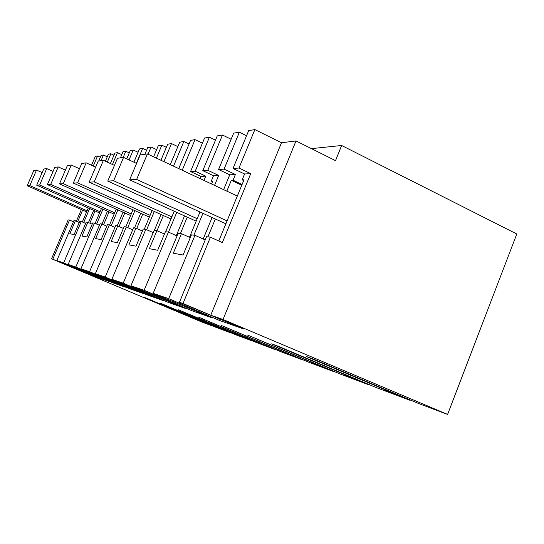 <?xml version="1.0" encoding="UTF-8"?>
<svg xmlns="http://www.w3.org/2000/svg" width="544" height="544" viewBox="0 0 544 544"><rect width="100%" height="100%" fill="white"/><g stroke="black" fill="none" stroke-linecap="round" stroke-linejoin="round"><path stroke-width="0.82" d="M69.53 220.075L68.163 219.905L51.537 258.788L52.795 259.216L69.53 220.075L73.433 221.768M91.521 165.274L95.329 156.373L97.553 155.999L93.248 166.063M203.504 322.014L212.18 325.904L201.525 321.892L51.537 258.788M76.371 221.218L81.348 209.556M52.795 259.216L87.135 273.741L96.329 276.984L56.848 260.596L63.634 262.902L99.661 278.161L109.942 281.785L68.177 264.445L75.8 267.043L113.682 283.111L125.249 287.191L80.92 268.784L89.549 271.714L129.479 288.68L142.596 293.311L95.363 273.693L105.21 277.046L147.41 295.011L162.418 300.308L111.874 279.31L123.209 283.166L167.946 302.26L185.273 308.373L130.927 285.79L144.126 290.278L191.699 310.638L211.936 317.778L153.156 293.352L168.708 298.642L219.477 320.443L243.42 328.896L179.432 302.287L183.015 303.504L210.412 237.191L222.353 242.563L250.723 173.658L244.603 173.998L242.189 179.86L244.018 179.785L218.804 240.965M203.381 322.3L197.084 319.423M221.979 328.916L231.186 333.05L215.716 327.23L144.813 297.527L197.03 319.552M221.85 329.222L215.37 326.25M242.59 336.607L242.454 336.954L252.389 341.02L235.124 334.526L160.704 303.328L215.308 326.393M242.454 336.954L233.614 333.248L235.783 333.86M265.717 345.25L265.567 345.624L276.196 349.969L256.795 342.679L178.514 309.835L235.715 334.023M265.567 345.624L256.306 341.748L258.72 342.414M291.856 355.021L291.693 355.422L303.11 360.094L281.16 351.839L198.601 317.166L258.645 342.604M291.693 355.422L281.976 351.356L284.675 352.09M321.633 366.16L321.463 366.588L333.798 371.627L308.754 362.216L221.428 325.502L284.587 352.308M321.463 366.588L311.243 362.318L314.289 363.127M355.871 378.971L355.694 379.433L369.09 384.9L340.258 374.061L247.608 335.063L314.187 363.378M355.694 379.433L344.916 374.925L348.391 375.829M395.672 393.815L395.461 394.346L410.135 400.33L376.577 387.716L277.93 346.134L271.667 343.849L348.269 376.128M395.461 394.346L384.078 389.599L387.947 390.966L388.083 390.619M183.015 303.504L210.766 315.228L223.04 319.484L447.596 414.419L418.894 403.628L313.46 359.108L306.088 356.415L387.947 390.966M77.629 221.762L82.6 210.106M246.575 135.721L239.38 132.185L233.668 133.144L218.572 169.51L229.752 174.828L223.625 189.638M250.723 173.658L238.986 168.035L254.871 129.581L248.683 130.621L233.022 168.47L244.603 173.998M254.871 129.581L281.472 142.759L296.004 140.937L335.532 160.643L341.652 145.486L516.8 233.995L447.596 414.419M100.314 157.27L97.553 155.999M107.284 156.781L103.448 155.013L101.116 155.4L98.716 161.01M113.961 155.196L110.867 153.762L108.392 154.183L105.38 161.228M121.768 154.652L117.47 152.653L114.852 153.095L110.405 163.54M129.275 152.878L125.8 151.259L123.012 151.728L120.408 157.855M138.088 152.279L133.232 150.008L130.288 150.504L126.738 158.868M146.601 150.28L142.657 148.424L139.495 148.954L133.892 162.187M156.624 149.62L151.096 147.009L147.744 147.574L144.908 154.285M166.348 147.342L161.833 145.207L158.229 145.812L153.592 156.815M177.854 146.608L171.496 143.582L167.661 144.228L160.915 160.249M189.06 144.004L183.858 141.508L179.704 142.208L170.279 164.635M202.402 143.181L195.031 139.631L190.584 140.379L178.752 168.606M215.478 140.168L209.399 137.217L204.558 138.033L190.556 171.544L200.96 176.426L200.063 178.595M231.132 139.25L222.469 135.021L217.253 135.898L202.776 170.66L213.52 175.726L211.29 181.111L212.833 181.05L211.602 184.008M63.634 262.902L81.287 221.503L79.757 221.313L74.113 234.552L69.836 233.75L75.371 220.782L73.923 220.606L56.848 260.596M82.341 221.959L88.305 207.964M87.135 273.741L87.353 273.224M294.576 356.504L294.719 356.15M324.761 367.826L324.924 367.424M359.509 380.861L359.686 380.406M410.135 400.33L410.264 399.983M399.922 396.018L400.119 395.515M223.04 319.484L296.004 140.937M210.766 315.228L281.472 142.759M210.412 237.191L206.543 236.722L179.432 302.287M219.477 320.443L219.946 319.301M206.734 314.69L207.04 313.949M168.708 298.642L194.97 235.314L205.224 239.911M226.828 191.141L231.309 180.302L241.767 185.252M207.917 236.892L215.315 218.994M194.97 235.314L191.44 234.886L183.076 255.027L173.298 253.191L181.424 233.668L178.167 233.274L153.156 293.352M189.489 237.272L199.988 211.99M191.699 310.638L192.127 309.59M179.411 305.143L179.663 304.524M144.126 290.278L168.409 232.091L177.058 235.94M180.424 233.553L187.258 217.124M168.409 232.091L165.417 231.724L157.678 250.26L149.376 248.696L156.917 230.69L154.142 230.357L130.927 285.79M165.648 231.751L174.223 211.222M167.946 302.26L168.348 301.281M156.121 297.01L156.339 296.487M123.209 283.166L145.806 229.344L153.197 232.614M156.998 230.731L163.363 215.533M145.806 229.344L143.235 229.031L136.034 246.187L128.894 244.848L135.925 228.14L133.532 227.854L111.874 279.31M144.296 229.16L152.136 210.487M147.41 295.011L147.771 294.148M136.048 290L136.231 289.551M105.21 277.046L126.324 226.977L132.716 229.792M136.721 228.494L142.752 214.152M126.324 226.977L124.1 226.705L117.361 242.678L111.16 241.516L117.742 225.93L115.661 225.678L95.363 273.693M125.773 226.909L132.994 209.787M129.479 288.68L129.792 287.932M118.551 283.893L118.714 283.499M89.549 271.714L109.364 224.917L114.954 227.365M119.075 226.515L124.807 212.949M109.364 224.917L107.42 224.679L101.089 239.625L95.656 238.598L101.844 223.999L100.021 223.781L80.92 268.784M109.528 224.985L116.239 209.134M113.682 283.111L113.961 282.452M103.176 278.521L103.319 278.181M75.8 267.043L94.472 223.101L99.389 225.257M103.578 224.76L109.031 211.888M94.472 223.101L92.752 222.897L86.788 236.932L81.981 236.035L87.829 222.299L86.204 222.102L68.177 264.445M95.139 223.394L101.449 208.529M99.661 278.161L99.906 277.583M89.855 223.183L95.064 210.943M81.287 221.503L85.653 223.4M203.198 239.006L212.092 217.518M239.38 132.185L224.067 169.116L218.572 169.51M224.067 169.116L235.402 174.508L229.752 174.828M242.073 184.511L233.036 180.227L235.402 174.508M243.692 180.574L242.189 179.86M238.986 168.035L233.022 168.47M311.44 148.634L341.652 145.486M103.448 155.013L101.028 160.677M83.674 222.544L89.631 208.549M75.371 220.782L79.268 222.476M88.454 222.571L93.663 210.331M110.867 153.762L107.311 162.119M117.47 152.653L112.438 164.472M96.628 224.046L102.938 209.188M87.829 222.299L92.201 224.203M102 224.067L107.46 211.188M125.8 151.259L123.168 157.454M133.232 150.008L129.023 159.929M111.214 225.726L117.912 209.882M101.844 223.999L106.794 226.168M117.225 225.869L123.026 212.153M142.657 148.424L136.347 163.322M151.096 147.009L148.05 154.217M127.752 227.603L134.898 210.644M117.742 225.93L123.379 228.412M134.518 227.97L140.719 213.241M161.833 145.207L156.386 158.127M171.496 143.582L163.9 161.643M146.662 229.724L154.326 211.466M135.925 228.14L142.406 231.003M154.353 230.384L161.01 214.479M183.858 141.508L173.516 166.151M195.031 139.631L182.22 170.231M168.504 232.132L176.759 212.364M156.917 230.69L164.451 234.036M176.317 235.606L184.525 215.886M209.399 137.217L195.214 171.204L190.556 171.544M195.214 171.204L205.748 176.161L200.96 176.426M203.973 180.431L205.748 176.161M212.561 181.71L211.29 181.111M222.469 135.021L207.794 170.292L202.776 170.66M207.794 170.292L218.674 175.44L213.52 175.726M193.895 235.185L202.953 213.343M214.554 185.388L218.674 175.44M181.424 233.668L190.298 237.633M231.309 180.302L233.036 180.227M42.16 172.584L36.53 170.075L29.804 185.599L27.2 185.749L33.816 170.469L36.53 170.075M87.094 210.807L29.804 185.599M86.639 211.881L27.2 185.749M53.067 171.428L46.73 168.586L39.63 185.035L36.706 185.205L43.697 169.028L46.73 168.586M100.089 211.732L39.63 185.035M99.579 212.935L36.706 185.205M65.396 170.143L58.222 166.913L50.694 184.396L47.389 184.586L54.794 167.409L58.222 166.913M114.696 212.779L50.694 184.396M114.118 214.139L47.389 184.586M79.458 168.728L71.264 165.016L63.247 183.668L59.486 183.886L67.361 165.58L71.264 165.016M131.233 213.962L63.247 183.668M130.58 215.519L59.486 183.886M95.635 167.151L86.176 162.84L77.615 182.838L73.304 183.09L81.702 163.492L86.176 162.84M150.11 215.315L77.615 182.838M149.362 217.11L73.304 183.09M114.444 165.396L103.414 160.33L94.221 181.88L89.216 182.172L98.226 161.085L103.414 160.33M171.863 216.886L94.221 181.88M170.993 218.967L89.216 182.172M136.585 163.431L123.563 157.393L113.635 180.764L107.76 181.098L117.47 158.284L123.563 157.393M197.193 218.715L113.635 180.764M196.18 221.17L107.76 181.098M237.313 196.058L147.41 153.918L136.632 179.432L129.635 179.84L140.162 154.972L147.41 153.918M227.079 220.884L136.632 179.432M225.876 223.815L129.635 179.84M286.348 352.798L286.198 353.165M285.07 352.254L284.92 352.628M315.717 363.732L315.547 364.16M314.364 363.161L314.194 363.596M349.486 376.292L349.282 376.802M388.715 390.878L388.477 391.483"/></g></svg>
